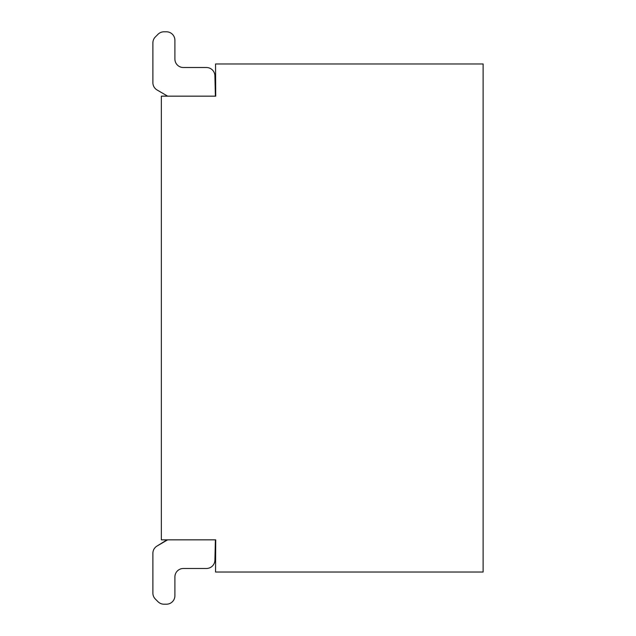 <?xml version="1.0" encoding="UTF-8"?>
<svg xmlns="http://www.w3.org/2000/svg" width="636" height="636" viewBox="0 0 636 636"><rect width="100%" height="100%" fill="white"/><g stroke="black" fill="none" stroke-linecap="round" stroke-linejoin="round"><path stroke-width="0.95" d="M215.715 539.845L215.54 572.026L483.114 572.026L483.114 63.974L215.54 63.974L215.715 96.155L161.353 96.155L161.353 539.845L215.715 539.845M214.912 560.006L215.397 539.821L214.912 560.006A8.467 8.467 0 0 1 206.446 568.481L183.367 568.481A8.467 8.467 0 0 0 174.9 576.947L174.9 595.733A8.467 8.467 0 0 1 166.433 604.2L163.993 604.2A8.467 8.467 0 0 1 158.006 601.72L155.367 599.072A8.467 8.467 0 0 1 152.886 593.086L152.886 553.32A8.467 8.467 0 0 1 156.885 546.125L167.65 539.845M214.912 75.994L215.397 96.179L214.912 75.994A8.467 8.467 0 0 0 206.446 67.519A8.467 8.467 0 0 1 214.912 75.994A8.467 8.467 0 0 0 206.446 67.519A8.467 8.467 0 0 1 214.912 75.994A8.467 8.467 0 0 0 206.446 67.519A8.467 8.467 0 0 1 214.912 75.994A8.467 8.467 0 0 0 206.446 67.519A8.467 8.467 0 0 1 214.912 75.994A8.467 8.467 0 0 0 206.446 67.519A8.467 8.467 0 0 1 214.912 75.994A8.467 8.467 0 0 0 206.446 67.519A8.467 8.467 0 0 1 214.912 75.994A8.467 8.467 0 0 0 206.446 67.519A8.467 8.467 0 0 1 214.912 75.994A8.467 8.467 0 0 0 206.446 67.519A8.467 8.467 0 0 1 214.912 75.994A8.467 8.467 0 0 0 206.446 67.519A8.467 8.467 0 0 1 214.912 75.994A8.467 8.467 0 0 0 206.446 67.519A8.467 8.467 0 0 1 214.912 75.994M183.367 568.481A8.467 8.467 0 0 0 174.9 576.947A8.467 8.467 0 0 1 183.367 568.481A8.467 8.467 0 0 0 174.9 576.947A8.467 8.467 0 0 1 183.367 568.481A8.467 8.467 0 0 0 174.9 576.947A8.467 8.467 0 0 1 183.367 568.481A8.467 8.467 0 0 0 174.9 576.947A8.467 8.467 0 0 1 183.367 568.481A8.467 8.467 0 0 0 174.9 576.947A8.467 8.467 0 0 1 183.367 568.481A8.467 8.467 0 0 0 174.9 576.947A8.467 8.467 0 0 1 183.367 568.481A8.467 8.467 0 0 0 174.9 576.947A8.467 8.467 0 0 1 183.367 568.481A8.467 8.467 0 0 0 174.9 576.947A8.467 8.467 0 0 1 183.367 568.481A8.467 8.467 0 0 0 174.9 576.947A8.467 8.467 0 0 1 183.367 568.481A8.467 8.467 0 0 0 174.9 576.947L174.9 595.733M166.433 604.2L163.993 604.2M158.006 601.72L155.367 599.072M152.886 593.086L152.886 553.32M156.885 546.125L166.998 539.845M183.367 67.519L206.446 67.519L183.367 67.519A8.467 8.467 0 0 1 174.9 59.053A8.467 8.467 0 0 0 183.367 67.519A8.467 8.467 0 0 1 174.9 59.053A8.467 8.467 0 0 0 183.367 67.519A8.467 8.467 0 0 1 174.9 59.053A8.467 8.467 0 0 0 183.367 67.519A8.467 8.467 0 0 1 174.9 59.053A8.467 8.467 0 0 0 183.367 67.519A8.467 8.467 0 0 1 174.9 59.053A8.467 8.467 0 0 0 183.367 67.519A8.467 8.467 0 0 1 174.9 59.053A8.467 8.467 0 0 0 183.367 67.519A8.467 8.467 0 0 1 174.9 59.053A8.467 8.467 0 0 0 183.367 67.519A8.467 8.467 0 0 1 174.9 59.053A8.467 8.467 0 0 0 183.367 67.519A8.467 8.467 0 0 1 174.9 59.053A8.467 8.467 0 0 0 183.367 67.519A8.467 8.467 0 0 1 174.9 59.053A8.467 8.467 0 0 0 183.367 67.519M167.65 96.155L156.885 89.875A8.467 8.467 0 0 1 152.886 82.68L152.886 42.914A8.467 8.467 0 0 1 155.367 36.928L158.006 34.28A8.467 8.467 0 0 1 163.993 31.8L166.433 31.8A8.467 8.467 0 0 1 174.9 40.267L174.9 59.053M163.993 31.8L166.433 31.8M155.367 36.928L158.006 34.28M152.886 82.68L152.886 42.914"/></g></svg>
